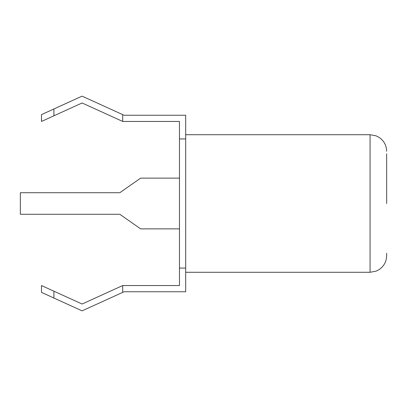<?xml version="1.0" encoding="UTF-8"?>
<svg xmlns="http://www.w3.org/2000/svg" width="407" height="407" viewBox="0 0 407 407"><rect width="100%" height="100%" fill="white"/><g stroke="black" fill="none" stroke-linecap="round" stroke-linejoin="round"><path stroke-width="0.61" d="M386.65 253.225L386.65 255.708C386.477 261.635 383.949 266.275 379.065 269.632L376.058 271.169L370.075 272.283L370.075 134.717L185.684 134.717M386.65 153.775L386.65 203.5L386.65 153.775M179.467 228.861L140.629 228.861L119.8 214.275L20.35 214.275L20.35 192.725L119.8 192.725L140.629 178.139L179.467 178.139M122.7 114.626L124.049 115.242L185.684 115.242L185.684 291.758L124.049 291.758L82.092 310.856L41.483 292.374L53.912 298.031L41.483 292.374L53.912 298.031L53.912 291.203L41.483 285.546L82.092 304.024L122.7 285.546L179.467 285.546L179.467 121.454L122.7 121.454L122.7 114.626L82.092 96.144L41.483 114.626L53.912 108.969L41.483 114.626L53.912 108.969L53.912 115.797L82.092 102.976L122.7 121.454M53.912 115.797L41.483 121.454L53.912 115.797M179.467 138.94L185.684 138.94M179.467 268.06L185.684 268.06M122.7 292.374L122.7 285.546M370.075 134.717L376.058 135.831L379.065 137.368C383.949 140.725 386.477 145.365 386.65 151.292M370.075 272.283L185.684 272.283M41.483 121.454L41.483 114.626M41.483 292.374L41.483 285.546"/></g></svg>
